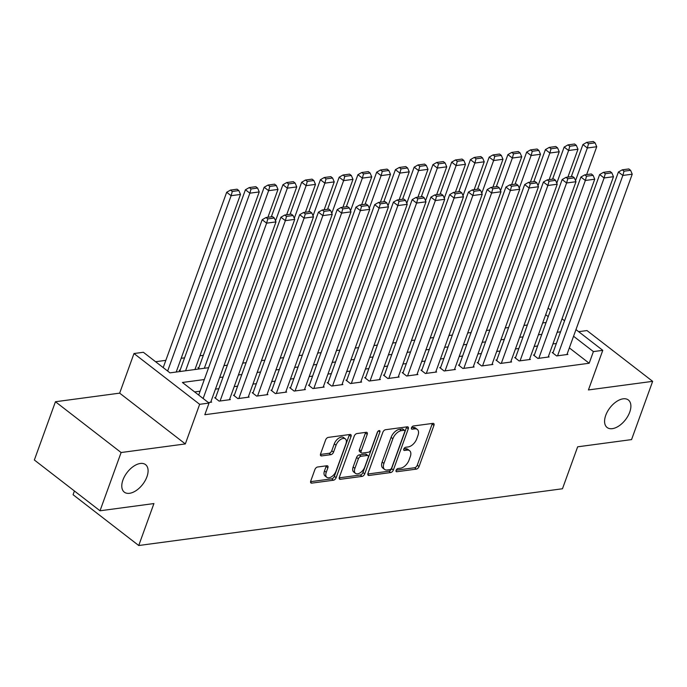 <?xml version="1.0" encoding="UTF-8"?>
<svg xmlns="http://www.w3.org/2000/svg" width="687" height="687" viewBox="0 0 687 687"><rect width="100%" height="100%" fill="white"/><g stroke="black" fill="none" stroke-linecap="round" stroke-linejoin="round"><path stroke-width="1.03" d="M396.098 470.312A1.863 1.048 127.7 0 0 396.244 471.608A1.863 1.048 127.7 0 0 396.811 471.737L416.365 469.118A2.662 1.503 127.7 0 0 419.036 466.585L433.935 425.416A2.662 1.503 127.7 0 0 433.729 423.553A2.662 1.503 127.7 0 0 432.922 423.372L413.368 425.992A1.863 1.048 127.7 0 0 411.504 427.769A1.863 1.048 127.7 0 0 411.65 429.074A1.863 1.048 127.7 0 0 412.209 429.195L414.742 428.86A8.527 4.809 127.7 0 1 417.31 429.427A8.527 4.809 127.7 0 1 417.979 435.386L416.743 438.821A8.527 4.809 127.7 0 1 408.198 446.928L405.673 447.263A1.863 1.048 127.7 0 0 403.801 449.04A1.863 1.048 127.7 0 0 403.947 450.337A1.863 1.048 127.7 0 0 404.514 450.466L407.039 450.131A8.527 4.809 127.7 0 1 409.615 450.698A8.527 4.809 127.7 0 1 410.285 456.657L409.04 460.092A8.527 4.809 127.7 0 1 400.504 468.199L397.971 468.534A1.863 1.048 127.7 0 0 396.098 470.312M146.932 476.787A17.381 9.798 127.7 0 0 145.575 464.644A17.381 9.798 127.7 0 0 122.939 479.998A17.381 9.798 127.7 0 0 124.304 492.141A17.381 9.798 127.7 0 0 146.932 476.787M629.73 412.131A17.381 9.798 127.7 0 0 628.365 399.989A17.381 9.798 127.7 0 0 605.736 415.343A17.381 9.798 127.7 0 0 607.093 427.486A17.381 9.798 127.7 0 0 629.73 412.131M317.574 467.005A2.662 1.503 127.7 0 0 314.912 469.539L310.73 481.089A2.662 1.503 127.7 0 0 310.936 482.952A2.662 1.503 127.7 0 0 311.743 483.133L333.453 480.222A2.662 1.503 127.7 0 0 336.123 477.688L351.031 436.52A2.662 1.503 127.7 0 0 350.817 434.656A2.662 1.503 127.7 0 0 350.018 434.476L328.3 437.387A2.662 1.503 127.7 0 0 325.629 439.92L320.58 453.875A2.662 1.503 127.7 0 0 320.786 455.73A2.662 1.503 127.7 0 0 321.593 455.91L330.885 454.665A2.662 1.503 127.7 0 0 333.556 452.132L336.055 445.219A7.128 4.019 127.7 0 1 345.346 438.916A7.128 4.019 127.7 0 1 345.905 443.896L336.098 470.999A7.128 4.019 127.7 0 1 326.806 477.302A7.128 4.019 127.7 0 1 326.248 472.321L327.879 467.804A2.662 1.503 127.7 0 0 327.673 465.941A2.662 1.503 127.7 0 0 326.875 465.76L317.574 467.005M100.019 510.784L34.35 459.998L55.441 401.74L121.11 452.527L100.019 510.784L153.922 503.562L138.74 545.512L562.473 488.758L577.655 446.816L631.559 439.594L652.65 381.345L588.433 389.941L602.774 350.336L593.396 351.589L589.18 363.243L204.82 414.716L209.037 403.063L199.659 404.317L133.991 353.53L143.368 352.276L169.99 372.861L208.616 367.691M121.11 452.527L185.327 443.931L199.659 404.317M367.966 473.42A2.662 1.503 127.7 0 0 368.172 475.284A2.662 1.503 127.7 0 0 368.979 475.464L390.688 472.553A2.662 1.503 127.7 0 0 393.359 470.02L408.267 428.851A2.662 1.503 127.7 0 0 408.052 426.988A2.662 1.503 127.7 0 0 407.254 426.816L385.536 429.719A2.662 1.503 127.7 0 0 382.865 432.252L367.966 473.42M362.075 476.392L340.357 479.294A2.662 1.503 127.7 0 1 339.558 479.122A2.662 1.503 127.7 0 1 339.344 477.259L354.252 436.09A2.662 1.503 127.7 0 1 356.914 433.557L366.214 432.312A2.662 1.503 127.7 0 1 367.013 432.484A2.662 1.503 127.7 0 1 367.219 434.347L361.182 451.05A2.662 1.503 127.7 0 0 361.388 452.905A2.662 1.503 127.7 0 0 362.195 453.085L368.352 452.261A2.662 1.503 127.7 0 0 371.023 449.727L377.318 432.346A1.863 1.048 127.7 0 1 379.748 430.697A1.863 1.048 127.7 0 1 379.894 432.003L364.745 473.858A2.662 1.503 127.7 0 1 362.075 476.392L360.297 475.018L339.189 477.843M652.65 381.345L586.981 330.559L578.643 331.675M180.14 370.113L179.204 370.233L180.741 371.427M198.895 367.597L197.95 367.725L199.488 368.91M553.129 352.362L552.193 352.491L556.625 355.926L567.874 354.415L567.179 353.874M534.374 354.878L533.438 354.999L537.878 358.434L549.128 356.931L548.432 356.39M515.628 357.386L514.692 357.515L519.132 360.941L530.381 359.438L529.677 358.897M496.881 359.902L495.945 360.022L500.376 363.457L511.626 361.946L510.93 361.414M478.126 362.41L477.19 362.538L481.63 365.965L492.88 364.462L492.184 363.921M459.38 364.917L458.444 365.046L462.883 368.481L474.133 366.97L473.429 366.429M440.633 367.433L439.697 367.554L444.128 370.989L455.378 369.486L454.682 368.945M421.878 369.941L420.942 370.07L425.382 373.496L436.631 371.993L435.936 371.452M403.132 372.457L402.196 372.577L406.635 376.012L417.885 374.501L417.181 373.968M384.385 374.965L383.449 375.093L387.88 378.52L399.13 377.017L398.434 376.476M365.63 377.472L364.694 377.601L369.134 381.036L380.383 379.525L379.688 378.984M346.883 379.988L345.947 380.109L350.387 383.544L361.637 382.041L360.933 381.5M328.137 382.496L327.201 382.625L331.632 386.051L342.882 384.548L342.186 384.007M309.382 385.012L308.446 385.132L312.886 388.567L324.135 387.056L323.44 386.523M290.635 387.52L289.699 387.648L294.139 391.075L305.389 389.572L304.685 389.031M271.889 390.027L270.953 390.156L275.384 393.591L286.634 392.079L285.938 391.538M253.134 392.543L252.198 392.663L256.637 396.098L267.887 394.596L267.191 394.055M234.387 395.051L233.451 395.18L237.891 398.606L249.141 397.103L248.436 396.562M215.641 397.567L214.705 397.687L219.136 401.122L230.385 399.611L229.69 399.078M589.18 363.243L569.343 347.897M556.341 343.483L552.941 343.938M537.595 345.99L534.185 346.446M518.848 348.507L515.439 348.962M500.093 351.014L496.692 351.469M481.347 353.522L477.937 353.977M462.6 356.038L459.191 356.493M443.845 358.545L440.444 359M425.098 361.061L421.689 361.517M406.352 363.569L402.943 364.024M387.597 366.077L384.196 366.532M368.85 368.593L365.441 369.048M350.104 371.1L346.695 371.555M331.349 373.616L327.948 374.072M312.602 376.124L309.193 376.579M293.856 378.631L290.446 379.087M275.101 381.148L271.7 381.603M256.354 383.655L252.945 384.11M237.608 386.171L234.198 386.626M218.852 388.679L215.452 389.134M200.106 391.186L194.636 391.925M210.943 401.586L211.639 402.127L208.384 402.556M203.335 355.325L199.926 355.789M184.58 357.841L181.179 358.296M165.833 360.349L155.588 361.723M74.419 490.99L73.071 494.717L138.74 545.512M185.327 443.931L119.658 393.144L55.441 401.74M119.658 393.144L133.991 353.53M204.322 379.542L182.416 382.47L209.037 403.063M560.558 331.83L557.157 332.285M541.811 334.337L538.402 334.801M523.065 336.853L519.655 337.308M504.31 339.361L500.909 339.816M485.563 341.877L482.154 342.332M466.817 344.385L463.407 344.84M448.061 346.892L444.661 347.356M429.315 349.408L425.906 349.863M410.568 351.916L407.159 352.371M391.813 354.432L388.413 354.887M373.067 356.939L369.658 357.395M354.32 359.447L350.911 359.911M335.565 361.963L332.165 362.418M316.819 364.471L313.409 364.926M298.072 366.987L294.663 367.442M279.317 369.494L275.916 369.95M260.571 372.002L257.161 372.466M241.824 374.518L238.415 374.973M223.069 377.026L219.668 377.481M593.396 351.589L573.559 336.244M548.089 308.042L550.622 310M562.026 318.82L564.559 320.777M575.964 329.597L602.774 350.336M548.217 316.647L545.684 314.689M223.953 365.639L227.363 365.183M242.709 363.122L246.109 362.667M261.455 360.615L264.856 360.16M280.202 358.107L283.611 357.644M298.957 355.591L302.357 355.136M317.703 353.084L321.104 352.629M336.45 350.568L339.859 350.112M355.205 348.06L358.605 347.605M373.951 345.552L377.352 345.089M392.698 343.036L396.107 342.581M411.453 340.529L414.854 340.074M430.199 338.013L433.6 337.557M448.946 335.505L452.355 335.05M467.692 332.997L471.102 332.534M486.448 330.481L489.848 330.026M505.194 327.974L508.603 327.519M523.941 325.458L527.35 325.003M542.696 322.95L546.096 322.495M409.615 450.698L407.838 449.324A8.527 4.809 127.7 0 0 405.27 448.757L407.039 450.131M403.836 448.946L405.27 448.757M417.31 429.427L415.532 428.053A8.527 4.809 127.7 0 0 412.964 427.486L414.742 428.86M411.539 427.675L412.964 427.486M396.141 470.217L414.587 467.744A2.662 1.503 127.7 0 0 417.258 465.211L432.157 424.042A2.662 1.503 127.7 0 0 432.312 423.458M367.811 474.013L388.919 471.188A2.662 1.503 127.7 0 0 391.581 468.654L406.489 427.477A2.662 1.503 127.7 0 0 406.644 426.893M389.83 469.625A1.863 1.048 127.7 0 0 391.693 467.856L404.772 431.711A1.863 1.048 127.7 0 0 404.626 430.414A1.863 1.048 127.7 0 0 404.068 430.285L401.397 430.646A8.527 4.809 127.7 0 0 392.861 438.753L383.921 463.45A8.527 4.809 127.7 0 0 384.591 469.41A8.527 4.809 127.7 0 0 387.159 469.985L389.83 469.625M404.626 430.414L402.857 429.04A1.863 1.048 127.7 0 0 402.29 428.911L404.068 430.285M384.591 469.41L382.814 468.036A8.527 4.809 127.7 0 1 382.144 462.076L391.083 437.379A8.527 4.809 127.7 0 1 399.619 429.272L402.29 428.911M361.388 452.905L359.61 451.539A2.662 1.503 127.7 0 1 359.404 449.676L365.45 432.973A2.662 1.503 127.7 0 0 365.596 432.389M377.807 431.488L362.968 472.484L364.745 473.858M354.904 468.371A7.128 4.019 127.7 0 0 355.471 473.352A7.128 4.019 127.7 0 0 364.754 467.057L368.206 457.508A2.662 1.503 127.7 0 0 368 455.644A2.662 1.503 127.7 0 0 367.193 455.464L361.036 456.288A2.662 1.503 127.7 0 0 358.365 458.822L354.904 468.371L353.135 466.997A7.128 4.019 127.7 0 0 353.693 471.978L355.471 473.352M368 455.644L366.223 454.27A2.662 1.503 127.7 0 0 365.424 454.09L367.193 455.464M353.135 466.997L356.587 457.448A2.662 1.503 127.7 0 1 359.258 454.914L365.424 454.09M360.297 475.018A2.662 1.503 127.7 0 0 362.968 472.484M326.806 477.302L325.037 475.928A7.128 4.019 127.7 0 1 324.47 470.947L326.11 466.43A2.662 1.503 127.7 0 0 326.256 465.846M345.346 438.916L343.569 437.542A7.128 4.019 127.7 0 0 334.286 443.845L336.055 445.219M320.425 454.459L329.107 453.291A2.662 1.503 127.7 0 0 331.778 450.758L334.286 443.845M310.576 481.673L331.684 478.848A2.662 1.503 127.7 0 0 334.346 476.314L349.254 435.146A2.662 1.503 127.7 0 0 349.408 434.562M575.526 180.664L587.351 147.988L596.728 146.735L586.646 174.592M588.527 143.746L595.088 142.862L593.31 141.488L586.75 142.372L588.527 143.746L587.351 147.988L582.919 144.562L571.301 176.645M596.728 146.735L595.088 142.862M586.75 142.372L582.919 144.562M557.561 355.797L622.851 175.443L618.412 172.016L552.889 353.032M566.938 354.544L632.229 174.189L622.851 175.443L624.019 171.2L630.589 170.316L628.811 168.942L622.25 169.826L624.019 171.2M618.412 172.016L622.25 169.826M630.589 170.316L632.229 174.189M556.779 183.171L568.604 150.505L577.982 149.242L567.891 177.1M569.781 146.254L576.341 145.378L574.564 144.004L568.003 144.88L569.781 146.254L568.604 150.505L564.164 147.07L552.554 179.161M577.982 149.242L576.341 145.378M568.003 144.88L564.164 147.07M538.033 185.679L549.858 153.012L559.227 151.758L549.145 179.616M551.026 148.761L557.586 147.885L555.817 146.511L549.257 147.396L551.026 148.761L549.858 153.012L545.418 149.577L533.799 181.669M559.227 151.758L557.586 147.885M549.257 147.396L545.418 149.577M519.278 188.195L531.103 155.52L540.48 154.266L530.398 182.124M532.279 151.277L538.84 150.401L537.062 149.027L530.501 149.903L532.279 151.277L531.103 155.52L526.671 152.093L515.052 184.176M540.48 154.266L538.84 150.401M530.501 149.903L526.671 152.093M500.531 190.703L512.356 158.036L521.734 156.782L511.643 184.64M513.533 153.785L520.093 152.909L518.316 151.535L511.755 152.411L513.533 153.785L512.356 158.036L507.916 154.601L496.306 186.692M521.734 156.782L520.093 152.909M511.755 152.411L507.916 154.601M538.814 358.305L604.105 177.959L599.665 174.524L534.134 355.54M548.192 357.051L613.474 176.696L604.105 177.959L605.273 173.708L611.834 172.832L610.065 171.458L603.495 172.334L605.273 173.708M599.665 174.524L603.495 172.334M611.834 172.832L613.474 176.696M520.068 360.821L585.35 180.466L580.919 177.031L515.387 358.056M529.437 359.567L594.727 179.213L585.35 180.466L586.526 176.215L593.087 175.34L591.309 173.966L584.749 174.85L586.526 176.215M580.919 177.031L584.749 174.85M593.087 175.34L594.727 179.213M501.312 363.329L566.603 182.974L562.164 179.547L496.641 360.563M510.69 362.075L575.981 181.72L566.603 182.974L567.771 178.732L574.341 177.847L572.563 176.482L566.002 177.358L567.771 178.732M562.164 179.547L566.002 177.358M574.341 177.847L575.981 181.72M482.566 365.845L547.857 185.49L543.417 182.055L477.886 363.071M491.944 364.582L557.226 184.236L547.857 185.49L549.025 181.239L555.585 180.363L553.816 178.989L547.247 179.865L549.025 181.239M543.417 182.055L547.247 179.865M555.585 180.363L557.226 184.236M481.785 193.219L493.609 160.543L502.978 159.29L492.897 187.147M494.777 156.301L501.338 155.417L499.569 154.043L493.008 154.927L494.777 156.301L493.609 160.543L489.17 157.117L477.551 189.2M502.978 159.29L501.338 155.417M493.008 154.927L489.17 157.117M463.819 368.352L529.102 187.998L524.67 184.571L459.139 365.587M473.188 367.098L538.479 186.744L529.102 187.998L530.278 183.755L536.839 182.871L535.061 181.497L528.501 182.381L530.278 183.755M524.67 184.571L528.501 182.381M536.839 182.871L538.479 186.744M463.029 195.726L474.854 163.059L484.232 161.797L474.15 189.655M476.031 158.809L482.592 157.933L480.814 156.559L474.253 157.435L476.031 158.809L474.854 163.059L470.423 159.624L458.804 191.716M484.232 161.797L482.592 157.933M474.253 157.435L470.423 159.624M445.064 370.86L510.355 190.514L505.915 187.079L440.393 368.095M454.442 369.606L519.733 189.251L510.355 190.514L511.523 186.263L518.092 185.387L516.315 184.013L509.754 184.889L511.523 186.263M505.915 187.079L509.754 184.889M518.092 185.387L519.733 189.251M444.283 198.234L456.108 165.567L465.485 164.313L455.404 192.171M457.284 161.316L463.845 160.44L462.068 159.066L455.507 159.951L457.284 161.316L456.108 165.567L451.668 162.132L440.058 194.223M465.485 164.313L463.845 160.44M455.507 159.951L451.668 162.132M426.318 373.376L491.609 193.021L487.169 189.586L421.638 370.611M435.695 372.122L500.978 191.767L491.609 193.021L492.777 188.77L499.337 187.895L497.568 186.52L490.999 187.405L492.777 188.77M487.169 189.586L490.999 187.405M499.337 187.895L500.978 191.767M425.536 200.75L437.361 168.075L446.73 166.821L436.649 194.679M438.529 163.832L445.09 162.956L443.321 161.582L436.76 162.458L438.529 163.832L437.361 168.075L432.922 164.648L421.303 196.731M446.73 166.821L445.09 162.956M436.76 162.458L432.922 164.648M407.571 375.883L472.854 195.529L468.422 192.102L402.891 373.118M416.94 374.63L482.231 194.275L472.854 195.529L474.03 191.287L480.591 190.402L478.813 189.037L472.252 189.913L474.03 191.287M468.422 192.102L472.252 189.913M480.591 190.402L482.231 194.275M406.781 203.258L418.606 170.591L427.984 169.337L417.902 197.195M419.783 166.34L426.344 165.464L424.566 164.09L418.005 164.966L419.783 166.34L418.606 170.591L414.175 167.156L402.556 199.247M427.984 169.337L426.344 165.464M418.005 164.966L414.175 167.156M388.816 378.4L454.107 198.045L449.667 194.61L384.145 375.626M398.194 377.137L463.485 196.791L454.107 198.045L455.275 193.794L461.844 192.918L460.067 191.544L453.506 192.42L455.275 193.794M449.667 194.61L453.506 192.42M461.844 192.918L463.485 196.791M388.035 205.774L399.86 173.098L409.237 171.844L399.156 199.702M401.036 168.856L407.597 167.971L405.819 166.597L399.259 167.482L401.036 168.856L399.86 173.098L395.42 169.672L383.81 201.755M409.237 171.844L407.597 167.971M399.259 167.482L395.42 169.672M370.07 380.907L435.36 200.552L430.921 197.126L365.39 378.142M379.447 379.653L444.729 199.299L435.36 200.552L436.528 196.31L443.089 195.426L441.32 194.052L434.751 194.936L436.528 196.31M430.921 197.126L434.751 194.936M443.089 195.426L444.729 199.299M369.288 208.281L381.113 175.614L390.482 174.352L380.4 202.21M382.281 171.364L388.842 170.488L387.073 169.114L380.512 169.99L382.281 171.364L381.113 175.614L376.674 172.179L365.055 204.271M390.482 174.352L388.842 170.488M380.512 169.99L376.674 172.179M351.323 383.415L416.605 203.069L412.174 199.634L346.643 380.65M360.692 382.161L425.983 201.806L416.605 203.069L417.782 198.818L424.343 197.942L422.565 196.568L416.004 197.444L417.782 198.818M412.174 199.634L416.004 197.444M424.343 197.942L425.983 201.806M350.533 210.789L362.358 178.122L371.736 176.868L361.654 204.726M363.535 173.871L370.095 172.995L368.318 171.621L361.757 172.506L363.535 173.871L362.358 178.122L357.927 174.687L346.308 206.778M371.736 176.868L370.095 172.995M361.757 172.506L357.927 174.687M332.568 385.931L397.859 205.576L393.419 202.141L327.897 383.166M341.946 384.677L407.236 204.322L397.859 205.576L399.027 201.325L405.596 200.449L403.819 199.075L397.258 199.96L399.027 201.325M393.419 202.141L397.258 199.96M405.596 200.449L407.236 204.322M313.822 388.438L379.112 208.084L374.673 204.657L309.141 385.673M323.199 387.185L388.481 206.83L379.112 208.084L380.28 203.841L386.841 202.957L385.072 201.592L378.503 202.467L380.28 203.841M374.673 204.657L378.503 202.467M386.841 202.957L388.481 206.83M295.075 390.955L360.357 210.6L355.926 207.165L290.395 388.181M304.444 389.692L369.735 209.346L360.357 210.6L361.534 206.349L368.095 205.473L366.317 204.099L359.756 204.975L361.534 206.349M355.926 207.165L359.756 204.975M368.095 205.473L369.735 209.346M331.787 213.305L343.612 180.629L352.989 179.376L342.907 207.234M344.788 176.387L351.349 175.511L349.571 174.137L343.011 175.013L344.788 176.387L343.612 180.629L339.172 177.203L327.562 209.286M352.989 179.376L351.349 175.511M343.011 175.013L339.172 177.203M313.04 215.812L324.865 183.146L334.234 181.892L324.152 209.75M326.033 178.895L332.594 178.019L330.825 176.645L324.264 177.521L326.033 178.895L324.865 183.146L320.425 179.711L308.807 211.802M334.234 181.892L332.594 178.019M324.264 177.521L320.425 179.711M294.285 218.329L306.119 185.653L315.488 184.399L305.406 212.257M307.287 181.411L313.847 180.526L312.07 179.152L305.509 180.037L307.287 181.411L306.119 185.653L301.679 182.227L290.06 214.31M315.488 184.399L313.847 180.526M305.509 180.037L301.679 182.227M276.32 393.462L341.611 213.107L337.171 209.681L271.648 390.697M285.698 392.208L350.988 211.854L341.611 213.107L342.779 208.865L349.348 207.981L347.57 206.607L341.01 207.491L342.779 208.865M337.171 209.681L341.01 207.491M349.348 207.981L350.988 211.854M275.539 220.836L287.364 188.169L296.741 186.907L286.659 214.765M288.54 183.918L295.101 183.043L293.323 181.669L286.762 182.544L288.54 183.918L287.364 188.169L282.924 184.734L271.313 216.826M296.741 186.907L295.101 183.043M286.762 182.544L282.924 184.734M257.573 395.97L322.864 215.624L318.425 212.189L252.893 393.204M266.951 394.716L332.233 214.361L322.864 215.624L324.032 211.373L330.593 210.497L328.824 209.123L322.255 209.999L324.032 211.373M318.425 212.189L322.255 209.999M330.593 210.497L332.233 214.361M204.331 368.266L268.617 190.677L277.995 189.423L267.904 217.281M269.785 186.426L276.346 185.55L274.577 184.176L268.016 185.061L269.785 186.426L268.617 190.677L264.177 187.242L198.655 368.266M277.995 189.423L276.346 185.55M268.016 185.061L264.177 187.242M238.827 398.486L304.109 218.131L299.678 214.696L234.147 395.721M248.196 397.232L313.487 216.877L304.109 218.131L305.286 213.88L311.846 213.004L310.069 211.63L303.508 212.515L305.286 213.88M299.678 214.696L303.508 212.515M311.846 213.004L313.487 216.877M185.584 370.774L249.87 193.184L259.239 191.931L194.953 369.52M251.038 188.942L257.599 188.066L255.822 186.692L249.261 187.568L251.038 188.942L249.87 193.184L245.431 189.758L179.9 370.774M259.239 191.931L257.599 188.066M249.261 187.568L245.431 189.758M220.072 400.993L285.363 220.639L280.923 217.212L215.4 398.228M229.449 399.74L294.74 219.385L285.363 220.639L286.531 216.396L293.1 215.512L291.322 214.146L284.762 215.022L286.531 216.396M280.923 217.212L284.762 215.022M293.1 215.512L294.74 219.385M167.645 371.049L231.115 195.701L240.493 194.447L176.207 372.028M232.292 191.45L238.853 190.574L237.075 189.2L230.514 190.076L232.292 191.45L231.115 195.701L226.676 192.266L163.205 367.614M240.493 194.447L238.853 190.574M230.514 190.076L226.676 192.266M203.137 398.503L266.616 223.155L262.176 219.72L198.698 395.068M210.703 402.247L275.985 221.901L266.616 223.155L267.784 218.904L274.345 218.028L272.576 216.654L266.006 217.53L267.784 218.904M262.176 219.72L266.006 217.53M274.345 218.028L275.985 221.901M395.987 471.102L396.811 471.737M411.384 428.559L412.209 429.195M403.69 449.83L404.514 450.466M432.157 424.042L433.935 425.416M417.258 465.211L419.036 466.585M414.587 467.744L416.365 469.118M406.489 427.477L408.267 428.851M391.581 468.654L393.359 470.02M388.919 471.188L390.688 472.553M367.794 474.554L368.979 475.464M399.619 429.272L401.397 430.646M391.083 437.379L392.861 438.753M382.144 462.076L383.921 463.45M339.18 478.384L340.357 479.294M365.45 432.973L367.219 434.347M359.404 449.676L361.182 451.05M378.451 430.878L379.894 432.003M359.258 454.914L361.036 456.288M356.587 457.448L358.365 458.822M326.11 466.43L327.879 467.804M324.47 470.947L326.248 472.321M331.778 450.758L333.556 452.132M329.107 453.291L330.885 454.665M320.417 455L321.593 455.91M349.254 435.146L351.031 436.52M334.346 476.314L336.123 477.688M331.684 478.848L333.453 480.222M310.558 482.222L311.743 483.133"/></g></svg>
